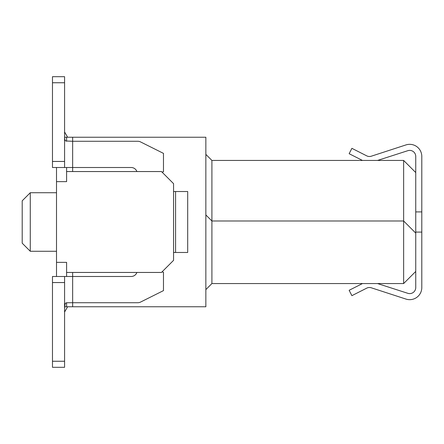 <?xml version="1.0" encoding="UTF-8"?>
<svg xmlns="http://www.w3.org/2000/svg" width="444" height="444" viewBox="0 0 444 444"><rect width="100%" height="100%" fill="white"/><g stroke="black" fill="none" stroke-linecap="round" stroke-linejoin="round"><path stroke-width="0.67" d="M377.522 283.555L407.836 293.318A6.055 6.055 0 0 0 415.745 287.557L415.745 271.445L403.635 283.555L211.91 283.555L205.855 289.61M403.635 283.555L403.635 160.445L415.745 172.555L415.745 156.443A6.055 6.055 0 0 0 407.836 150.683L377.522 160.445M362.476 160.445L349.145 153.713L351.898 148.335L366.7 155.844A6.055 6.055 0 0 0 371.312 156.199L405.944 144.927A12.11 12.11 0 0 1 421.8 156.438L421.8 287.562A12.11 12.11 0 0 1 405.944 299.073L371.312 287.801A6.055 6.055 0 0 0 366.7 288.156L351.898 295.665L349.145 290.287L362.476 283.555M415.745 211.91L421.8 211.91M421.8 232.09L415.745 232.09M162.054 172.15A10.09 10.09 0 0 1 163.475 171.75L163.475 153.38L140.532 141.913A6.055 6.055 0 0 0 137.823 141.275L72.655 141.275L72.655 137.235L205.855 137.235L205.855 306.765L66.6 306.765L66.6 302.769M205.855 154.39L211.91 160.445L211.91 283.555M415.745 271.445L415.745 233.1L403.635 220.99L211.91 220.99L205.855 214.935M403.635 160.445L211.91 160.445M415.745 233.1L415.745 172.555M64.591 306.765L66.6 306.765M64.58 136.203L64.691 138.983L65.063 140.287L65.79 140.998L72.655 141.275L72.655 167.51L52.475 167.51L56.51 167.51L56.51 276.49M56.51 262.365L66.6 262.365L66.6 272.455L161.455 272.455L173.565 260.345L173.565 183.655L161.455 171.545L66.6 171.545L66.6 181.635L56.51 181.635M66.6 141.231L66.6 137.235L64.591 137.235M66.6 171.545L66.6 167.51M72.655 272.455L72.655 306.765M136.891 171.545A6.055 6.055 0 0 0 131.18 167.51L72.655 167.51L72.655 171.545M66.6 276.49L66.6 272.455M72.655 137.235L66.6 137.235M56.51 192.735L30.275 192.735L30.275 251.265L56.51 251.265M30.275 251.265L22.2 243.19L22.2 200.81L30.275 192.735M136.891 272.455A6.055 6.055 0 0 1 131.18 276.49L52.475 276.49L52.475 282.545L64.58 282.545L64.58 276.49M64.58 308.419L65.124 303.613L65.995 302.913L67.316 302.725L137.823 302.725A6.055 6.055 0 0 0 140.532 302.087L163.475 290.62L163.475 272.25A10.09 10.09 0 0 1 162.054 271.85M52.475 167.51L64.58 167.51L64.58 161.455L52.475 161.455L52.475 167.51M173.565 191.525L187.69 191.525L187.69 252.475L173.565 252.475M52.475 161.455L52.475 76.69L64.58 76.69L64.58 161.455M175.58 252.475L175.58 191.525M64.58 282.545L64.58 367.31L52.475 367.31L52.475 282.545M64.58 131.973L67.621 137.235M67.621 306.765L64.58 312.027M52.475 82.745L64.58 82.745M64.58 361.255L52.475 361.255"/></g></svg>
